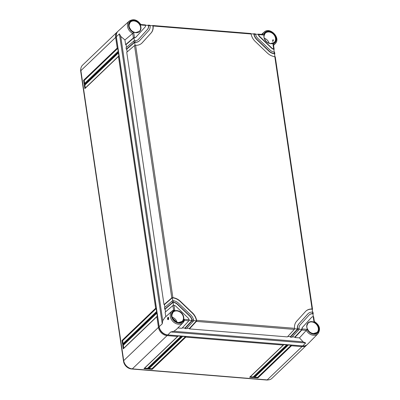 <?xml version="1.0" encoding="UTF-8"?>
<svg xmlns="http://www.w3.org/2000/svg" width="400" height="400" viewBox="0 0 400 400"><rect width="100%" height="100%" fill="white"/><g stroke="black" fill="none" stroke-linecap="round" stroke-linejoin="round"><path stroke-width="0.6" d="M268.235 379.9A7.805 6.195 -133.7 0 1 266.44 380L131.52 368.985A7.805 6.195 -133.7 0 1 123.545 361.36L80.725 71.39A7.805 6.195 -133.7 0 1 80.835 68.82M302.485 345.915A7.805 6.195 -133.7 0 1 302.065 345.895L167.15 334.88A7.805 6.195 -133.7 0 1 159.175 327.255L116.355 37.285A7.805 6.195 -133.7 0 1 116.28 36.045M307.045 344.725A8.44 6.695 -133.7 0 1 306.7 345.085A8.44 6.695 -133.7 0 1 301.99 346.62L291.495 345.765L257.885 377.94L257.64 377.35L254.83 377.12M306.7 345.085L271.95 378.35A8.44 6.695 -133.7 0 1 267.24 379.885L132.325 368.87A8.44 6.695 -133.7 0 1 123.7 360.63L80.88 70.66A8.44 6.695 -133.7 0 1 82.54 65.175L117.29 31.91A8.44 6.695 -133.7 0 1 117.665 31.585M257.885 377.94L254.14 377.635L287.75 345.46L287 345.395L253.39 377.57L249.64 377.265L283.25 345.09L185.81 337.135L152.2 369.31L148.45 369.005L182.065 336.83L181.315 336.77L147.705 368.945L143.955 368.64L177.565 336.46L167.075 335.605A8.44 6.695 -133.7 0 1 158.45 327.365L156.875 316.68L123.26 348.855L122.7 345.04L156.31 312.865L156.195 312.1L122.585 344.275L122.02 340.46L155.635 308.285L118.45 56.47L84.835 88.645L84.275 84.83L117.885 52.655L117.775 51.895L84.16 84.07L83.6 80.255L117.21 48.075L115.63 37.395A8.44 6.695 -133.7 0 1 117.29 31.91M83.6 80.255L84.215 80.49L117.75 48.385L117.21 48.075M157.3 316.225L156.875 316.68L157.3 316.225L156.85 313.175L156.31 312.865M156.625 311.65L156.195 312.1L156.625 311.65L156.17 308.595L155.635 308.285M118.875 56.02L118.45 56.47L118.875 56.02L118.425 52.965L117.885 52.655M118.2 51.44L117.775 51.895L118.2 51.44L117.75 48.385M152.2 369.31L151.955 368.72L185.49 336.62L185.81 337.135M151.955 368.72L149.145 368.49M148.45 369.005L148.955 368.475L148.45 369.005M182.065 336.83L182.49 336.375L182.065 336.83M185.49 336.62L182.49 336.375M177.99 336.01L177.565 336.46L177.99 336.01L180.99 336.255L181.315 336.77M288.175 345.005L287.75 345.46L288.175 345.005L291.175 345.25L291.495 345.765M283.68 344.635L283.25 345.09L283.68 344.635L286.675 344.88L287 345.395M180.99 336.255L147.455 368.355L144.645 368.125M291.175 345.25L257.64 377.35M286.675 344.88L253.145 376.98L250.33 376.755M147.705 368.945L147.455 368.355M143.955 368.64L144.46 368.11L143.955 368.64M254.14 377.635L254.64 377.105L254.14 377.635M253.39 377.57L253.145 376.98M249.64 377.265L250.145 376.74L249.64 377.265M123.26 348.855L123.765 348.325L123.26 348.855M123.745 348.195L123.315 345.275L156.85 313.175M122.7 345.04L123.315 345.275M84.645 83.41L84.215 80.49M85.32 87.99L84.89 85.065L118.425 52.965M123.07 343.62L122.64 340.695L156.17 308.595M84.16 84.07L84.665 83.54L84.16 84.07M84.275 84.83L84.89 85.065M84.835 88.645L85.34 88.12L84.835 88.645M122.585 344.275L123.09 343.75L122.585 344.275M122.02 340.46L122.64 340.695M301.815 330.02A0.845 0.385 -85.3 0 0 302.065 329.305L294.885 337.055L294.89 337.515L301.815 330.02L306.285 330.395L307.04 329.33A7.17 5.685 -133.7 0 0 317.895 332.595A7.17 5.685 -133.7 0 0 313.95 321.715L314.265 321.6L313.95 321.715L313.205 316.655L313.5 316.7A0.845 0.34 -8.4 0 1 313.665 316.87L314.345 321.49C319.655 325.05 320.87 329.11 317.995 333.68L307.525 344.29A8.44 6.695 46.3 0 1 302.71 345.935L167.79 334.92A8.44 6.695 46.3 0 1 159.17 326.675L116.35 36.705L119.425 33.87L120.75 36.41L124.925 39.955L132.71 33.39L133.395 37.945L125.615 44.615L126.07 44.6L126.47 47.32M135.945 37.115A3.375 2.68 -133.7 0 1 135.855 37.205L136.04 37.03A3.375 2.68 46.3 0 1 134.49 37.65L133.745 32.59L132.71 33.39A8.01 6.355 -133.7 0 1 129.18 21.125L118.12 31.12A8.44 6.695 46.3 0 0 116.35 36.705M264.325 38.23A6.185 4.905 -133.7 0 1 269.1 43.215M273.4 40.175L272.85 41.485L272.555 40.955L273.01 39.635L273.4 40.175M257.865 34.4L258.125 34.18A0.845 0.385 -85.3 0 1 258.29 34.12A0.845 0.385 -85.3 0 1 258.5 34.3L255.565 34.21M253.365 34.03L253.63 33.81A0.845 0.385 -85.3 0 1 253.79 33.75A0.845 0.385 -85.3 0 1 254.005 33.93L251.065 33.845M152.41 25.79L152.67 25.57A0.845 0.385 -85.3 0 1 152.835 25.51A0.845 0.385 -85.3 0 1 153.045 25.69L150.105 25.6M147.91 25.42L148.175 25.2A0.845 0.385 -85.3 0 1 148.335 25.14A0.845 0.385 -85.3 0 1 148.55 25.32L145.605 25.235M262.815 34.485L258.29 34.12M262.6 34.55L263.58 35.01L258.61 34.605L258.5 34.3M313.205 316.655A3.375 2.68 46.3 0 0 311.655 317.28A3.375 2.68 46.3 0 0 311.55 317.385L302.665 327.18A3.375 2.68 46.3 0 0 302.07 328.925L307.04 329.33M312.96 314.185L313.145 313.98A0.845 0.34 171.6 0 0 313.215 313.815A0.845 0.34 171.6 0 0 313.045 313.65L312.75 313.595A6.75 5.355 46.3 0 0 309.32 314.84A6.75 5.355 46.3 0 0 309.11 315.055L300.225 324.85A6.75 5.355 46.3 0 0 299.065 328.68L299.065 329.06A0.845 0.385 94.7 0 1 298.815 329.775L291.895 337.27L290.395 337.145L290.39 336.69L287.79 336.475M312.75 313.595L312.525 312.065A8.44 6.695 46.3 0 0 308.15 313.62A8.44 6.695 46.3 0 0 307.89 313.89L299.005 323.68A8.44 6.695 46.3 0 0 297.565 328.555L299.065 328.68M255.13 33.935A0.845 0.385 94.7 0 1 255.29 33.875A0.845 0.385 94.7 0 1 255.505 34.055L255.605 34.36L254.1 34.235A8.44 6.695 46.3 0 0 257.035 39.47L269.065 50.97A8.44 6.695 46.3 0 0 274.36 53.605L274.135 52.075L274.43 52.15A0.845 0.34 -8.4 0 1 274.6 52.315L274.825 53.845A0.845 0.34 171.6 0 0 274.66 53.675L274.36 53.605M255.605 34.36A6.75 5.355 46.3 0 0 257.935 38.475L269.97 49.98A6.75 5.355 46.3 0 0 274.135 52.075M258.61 34.605A3.375 2.68 46.3 0 0 259.74 36.49L271.77 47.995A3.375 2.68 46.3 0 0 273.68 49.015L272.935 43.955L273.4 44.875M135.17 42.24L134.795 42.26A0.845 0.34 171.6 0 0 134.07 42.525L126.29 49.195L126.065 47.67L133.845 40.995A0.845 0.34 -8.4 0 1 134.57 40.73L134.94 40.71L135.17 42.24A8.44 6.695 46.3 0 0 139.54 40.685A8.44 6.695 46.3 0 0 139.805 40.415L148.69 30.625A8.44 6.695 46.3 0 0 150.13 25.75L148.63 25.625L148.55 25.32M134.94 40.71A6.75 5.355 46.3 0 0 138.375 39.465A6.75 5.355 46.3 0 0 138.585 39.25L147.47 29.46A6.75 5.355 46.3 0 0 148.63 25.625M136.04 37.03A3.375 2.68 46.3 0 0 136.145 36.92L145.03 27.125A3.375 2.68 46.3 0 0 145.62 25.38L140.655 24.975L140.69 24.595L140.655 24.975A7.17 5.685 -133.7 0 0 129.8 21.71A7.17 5.685 -133.7 0 0 133.745 32.59M192.11 320.325L184.935 328.08L184.94 328.535L191.86 321.045A0.845 0.385 -85.3 0 0 192.11 320.325L192.09 319.945L193.59 320.07A8.44 6.695 46.3 0 0 190.66 314.835L178.625 303.335A8.44 6.695 46.3 0 0 173.335 300.705L173.56 302.23L173.185 302.23A0.845 0.34 171.6 0 0 172.46 302.495L164.68 309.17L165.135 309.15L165.535 311.875M192.09 319.945A6.75 5.355 46.3 0 0 189.76 315.83L177.725 304.33A6.75 5.355 46.3 0 0 173.56 302.23M184.37 320.45A8.01 6.355 -133.7 0 1 183.075 322.665L184.45 320.31L184.115 319.295L189.085 319.7A3.375 2.68 46.3 0 0 187.955 317.815L175.925 306.315A3.375 2.68 46.3 0 0 174.01 305.295L174.76 310.35L173.67 310.06L172 311.095A8.01 6.355 -133.7 0 1 173.57 310.12M196.61 320.695L189.43 328.445L189.435 328.905L196.36 321.415A0.845 0.385 -85.3 0 0 196.61 320.695L196.595 320.315A11.815 9.375 46.3 0 0 192.46 312.85L180.43 301.35A11.815 9.375 46.3 0 0 172.885 297.65L172.505 297.655A0.845 0.34 171.6 0 0 171.78 297.92L164.005 304.59L126.74 52.25L134.52 45.575A0.845 0.34 -8.4 0 1 135.245 45.31L135.62 45.295A11.815 9.375 46.3 0 0 141.875 43.125A11.815 9.375 46.3 0 0 142.24 42.75L151.13 32.955A11.815 9.375 46.3 0 0 153.13 25.995L153.045 25.69M250.63 33.565A0.845 0.385 94.7 0 1 250.795 33.505A0.845 0.385 94.7 0 1 251.005 33.685L251.1 33.99A11.815 9.375 46.3 0 0 255.235 41.455L267.265 52.955A11.815 9.375 46.3 0 0 274.81 56.66L275.11 56.73A0.845 0.34 -8.4 0 1 275.275 56.895L312.54 309.24A0.845 0.34 171.6 0 0 312.37 309.07L312.075 309.01A11.815 9.375 46.3 0 0 305.82 311.18A11.815 9.375 46.3 0 0 305.455 311.555L296.565 321.35A11.815 9.375 46.3 0 0 294.565 328.31L294.57 328.69A0.845 0.385 94.7 0 1 294.32 329.41L287.395 336.9L189.435 328.905M302.065 329.305L302.07 328.925M294.89 337.515L299.47 337.885L306.285 330.395A8.01 6.355 -133.7 0 0 317.995 333.68M299.47 337.885L303.155 341.855L305.665 342.985L170.745 331.97L173.795 331.29L176.31 329.525M164.855 317.55L162.735 320.72L162.245 323.84L159.17 326.675M168.695 317.89C168.675 319.815 168.265 320.195 167.465 319.025C167.715 317.12 168.125 316.745 168.695 317.89L168.72 318.065M168.62 317.575L168.45 319.425L168.03 318.88L168.545 317.59M172.225 317.185A6.185 4.905 -133.7 0 1 177 322.17M177.855 327.96L181.94 328.29L188.865 320.8L184.405 320.445M184.935 328.08L182.335 327.865M184.94 328.535L186.44 328.66L193.36 321.17A0.845 0.385 94.7 0 0 193.61 320.45L193.59 320.07M189.43 328.445L186.83 328.235M294.885 337.055L292.285 336.845M290.395 337.145L297.315 329.655A0.845 0.385 -85.3 0 0 297.565 328.935L297.565 328.555M302.665 327.18L302.475 327.355A3.375 2.68 -133.7 0 0 301.92 329.445L299.05 329.21M313.045 313.65L312.9 313.79A6.75 5.355 46.3 0 0 309.23 314.93M312.9 313.79L313.325 316.66M302.475 327.355L311.365 317.565A3.375 2.68 -133.7 0 1 311.47 317.455A3.375 2.68 -133.7 0 1 311.565 317.37M297.565 328.935L294.55 328.84M312.37 309.07L312.225 309.21A11.815 9.375 46.3 0 0 305.725 311.27M312.225 309.21L312.65 312.075M290.39 336.69L297.42 329.075A8.44 6.695 -133.7 0 1 298.82 323.86L307.705 314.065A8.44 6.695 -133.7 0 1 307.965 313.8A8.44 6.695 -133.7 0 1 308.06 313.71M192.46 312.85L192.275 313.03A11.815 9.375 46.3 0 1 196.465 320.835L193.595 320.6M192.275 313.03L180.245 301.53A11.815 9.375 46.3 0 0 172.36 297.795L172.795 300.73M189.76 315.83L189.57 316.005A6.75 5.355 46.3 0 1 191.965 320.465L189.095 320.235M189.57 316.005L177.54 304.505A6.75 5.355 46.3 0 0 173.035 302.37L173.47 305.31M273.895 49.635L274.08 49.43A0.845 0.34 171.6 0 0 274.15 49.265A0.845 0.34 171.6 0 0 273.98 49.1L273.835 49.235A3.375 2.68 -133.7 0 1 271.585 48.17L259.55 36.67A3.375 2.68 -133.7 0 1 258.355 34.44M273.835 49.235L274.26 52.095M274.66 53.675L274.51 53.815A8.44 6.695 -133.7 0 1 268.88 51.15L256.85 39.645A8.44 6.695 -133.7 0 1 253.86 34.07M274.51 53.815L274.935 56.675M141.78 43.21A11.815 9.375 46.3 0 0 142.055 42.925L150.94 33.13A11.815 9.375 46.3 0 0 152.9 25.83M139.45 40.775A8.44 6.695 -133.7 0 1 139.355 40.865A8.44 6.695 -133.7 0 1 134.645 42.395L135.08 45.335M138.28 39.555A6.75 5.355 46.3 0 0 138.4 39.43L147.285 29.635A6.75 5.355 46.3 0 0 148.405 25.46M135.855 37.205A3.375 2.68 -133.7 0 1 133.97 37.82L134.405 40.76M312.285 309.605L312.47 309.405A0.845 0.34 171.6 0 0 312.54 309.24M164.68 309.17L164.455 307.645L172.235 300.97A0.845 0.34 -8.4 0 1 172.955 300.705L173.335 300.705M189.085 319.7L189.115 320.085A0.845 0.385 94.7 0 1 188.865 320.8M165.795 316.7L165.13 312.22L172.91 305.55A0.845 0.34 -8.4 0 1 173.635 305.285L174.01 305.295M172.91 305.55L173.575 310.1M124.925 39.955L125.615 44.615M164.005 304.59L164.455 304.575L164.86 307.295M126.29 49.195L126.745 49.175L127.145 51.9M172.505 297.655L164.455 304.575M173.185 302.23L165.135 309.15M134.49 37.65L134.115 37.68A0.845 0.34 171.6 0 0 133.395 37.945M134.115 37.68L126.07 44.6M145.175 24.955A0.845 0.385 94.7 0 1 145.34 24.895A0.845 0.385 94.7 0 1 145.55 25.08L145.62 25.38M149.675 25.325A0.845 0.385 94.7 0 1 149.835 25.265A0.845 0.385 94.7 0 1 150.05 25.445L150.13 25.75M134.795 42.26L126.745 49.175M254.1 34.235L254.005 33.93M274.57 54.21L274.76 54.01A0.845 0.34 171.6 0 0 274.825 53.845M273.98 49.1L273.68 49.015M312.525 312.065L312.82 312.125A0.845 0.34 -8.4 0 1 312.99 312.29L313.215 313.815M116.425 37.22L115.63 37.395L80.88 70.66M159.26 327.175L158.45 327.365L123.7 360.63M167.185 334.845L167.075 335.605L132.325 368.87M302.08 345.88L301.99 346.62L267.24 379.885M270.645 43.59A6.425 5.095 -133.7 0 1 264.795 39.48A6.425 5.095 -133.7 0 1 265.26 33.22A6.425 5.095 -133.7 0 1 268.93 31.97A6.425 5.095 -133.7 0 1 274.845 36.205A6.425 5.095 -133.7 0 1 274.145 42.5L274.145 42.5A6.425 5.095 -133.7 0 1 270.745 43.595M262.62 34.47A8.01 6.355 -133.7 0 1 264.095 32.14L261.61 34.39M264.095 32.14C269.95 26.3 281.265 38.115 275.175 43.71A8.01 6.355 -133.7 0 1 273.495 44.84M313.605 333.68A6.675 5.295 -133.7 0 1 306.785 327.16A6.675 5.295 -133.7 0 1 311.825 321.61A6.675 5.295 -133.7 0 1 318.645 328.13A6.675 5.295 -133.7 0 1 313.605 333.68M263.58 35.01A7.17 5.685 -133.7 0 1 273.72 33.46A7.17 5.685 -133.7 0 1 272.935 43.955M270.79 43.715A6.675 5.295 -133.7 0 1 263.965 37.19A6.675 5.295 -133.7 0 1 269.005 31.64A6.675 5.295 -133.7 0 1 275.825 38.16A6.675 5.295 -133.7 0 1 270.79 43.715M135.87 32.7A6.675 5.295 -133.7 0 1 129.05 26.175A6.675 5.295 -133.7 0 1 134.085 20.625A6.675 5.295 -133.7 0 1 140.91 27.145A6.675 5.295 -133.7 0 1 135.87 32.7M184.115 319.295A7.17 5.685 -133.7 0 1 173.975 320.845A7.17 5.685 -133.7 0 1 174.76 310.35M178.69 322.665A6.675 5.295 -133.7 0 1 171.87 316.145A6.675 5.295 -133.7 0 1 176.905 310.595A6.675 5.295 -133.7 0 1 183.725 317.115A6.675 5.295 -133.7 0 1 178.69 322.665M135.62 45.295L172.885 297.65M251.1 33.99L153.13 25.995M274.81 56.66L312.075 309.01M196.595 320.315L294.565 328.31M302.71 345.935L305.665 342.985M167.79 334.92L170.745 331.97M303.155 341.855L173.795 331.29M176.025 329.815L183.075 322.665A8.01 6.355 -133.7 0 1 172.84 321.375A8.01 6.355 -133.7 0 1 172 311.095L164.63 317.75M167.465 319.025L168.03 318.88M178.545 322.545A6.425 5.095 -133.7 0 1 172.695 318.435A6.425 5.095 -133.7 0 1 173.165 312.175L173.165 312.175A6.425 5.095 -133.7 0 1 176.83 310.925A6.425 5.095 -133.7 0 1 182.745 315.16A6.425 5.095 -133.7 0 1 182.045 321.455L182.045 321.455A6.425 5.095 -133.7 0 1 178.645 322.55M172.615 318.17L176.66 322.04M313.465 333.555A6.425 5.095 -133.7 0 1 307.615 329.45A6.425 5.095 -133.7 0 1 308.08 323.19L308.08 323.19A6.425 5.095 -133.7 0 1 311.75 321.94A6.425 5.095 -133.7 0 1 317.66 326.175A6.425 5.095 -133.7 0 1 316.965 332.47L316.965 332.47A6.425 5.095 -133.7 0 1 313.565 333.565M135.725 32.575A6.425 5.095 -133.7 0 1 129.88 28.465A6.425 5.095 -133.7 0 1 130.345 22.205A6.425 5.095 -133.7 0 1 134.01 20.96A6.425 5.095 -133.7 0 1 139.925 25.195A6.425 5.095 -133.7 0 1 139.225 31.485L139.225 31.485A6.425 5.095 -133.7 0 1 135.825 32.58M130.345 22.205L130.345 22.205C127.79 26.675 129.685 27.325 130.61 29.535C132.03 31.325 133.755 32.33 135.78 32.55L139.225 31.485M265.26 33.22L265.26 33.22C262.71 37.69 264.6 38.34 265.525 40.55C266.95 42.34 268.67 43.345 270.695 43.565L274.145 42.5M297.315 329.655L298.815 329.775M196.36 321.415L294.32 329.41M191.86 321.045L193.36 321.17M134.52 45.575L171.78 297.92M172.235 300.97L172.46 302.495M133.845 40.995L134.07 42.525M120.75 36.41L162.735 320.72M119.425 33.87L162.245 323.84M148.81 368.81L182.295 336.76M144.315 368.445L177.795 336.39M254.495 377.44L287.98 345.385M250 377.07L283.48 345.02M156.99 316.37L123.485 348.45M117.89 51.585L84.385 83.66M118.57 56.165L85.06 88.24M156.315 311.795L122.805 343.87M275.175 43.71L273.57 45.34M316.965 332.47L313.515 333.535C311.49 333.315 309.765 332.31 308.345 330.515C307.42 328.31 305.525 327.66 308.08 323.19M182.045 321.455L178.6 322.52C176.57 322.3 174.85 321.295 173.43 319.5C172.5 317.295 170.61 316.645 173.165 312.175M250.795 33.505L152.835 25.51M145.34 24.895L140.82 24.525M140.825 24.54C137.355 19.66 133.475 18.525 129.18 21.125M149.835 25.265L148.335 25.14M255.29 33.875L253.79 33.75M274.15 49.265L273.465 44.64"/></g></svg>
